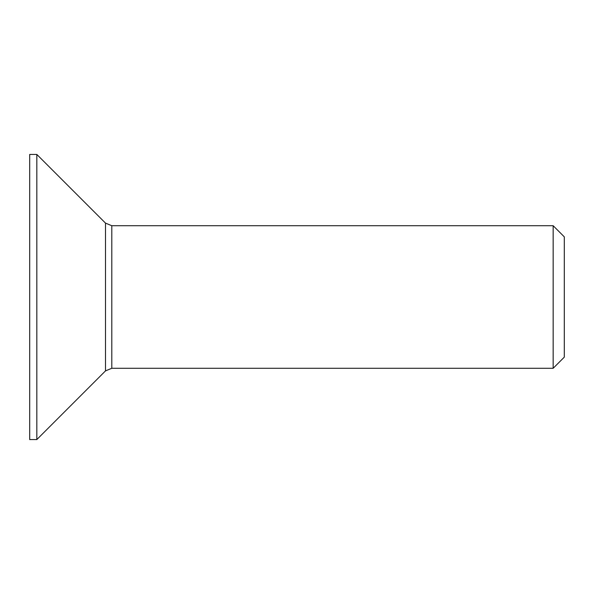 <?xml version="1.0" encoding="UTF-8"?>
<svg xmlns="http://www.w3.org/2000/svg" width="594" height="594" viewBox="0 0 594 594"><rect width="100%" height="100%" fill="white"/><g stroke="black" fill="none" stroke-linecap="round" stroke-linejoin="round"><path stroke-width="0.89" d="M553.163 297L553.163 368.28L564.3 357.143L564.3 236.858L553.163 225.72L553.163 297M105.502 370.886L105.502 223.114L36.828 154.44L36.828 439.56L105.502 370.886L111.798 368.28L111.798 225.72L553.163 225.72M36.828 154.44L29.7 154.44L29.7 439.56L36.828 439.56M111.798 368.28L553.163 368.28M105.502 223.114L111.798 225.72"/></g></svg>

